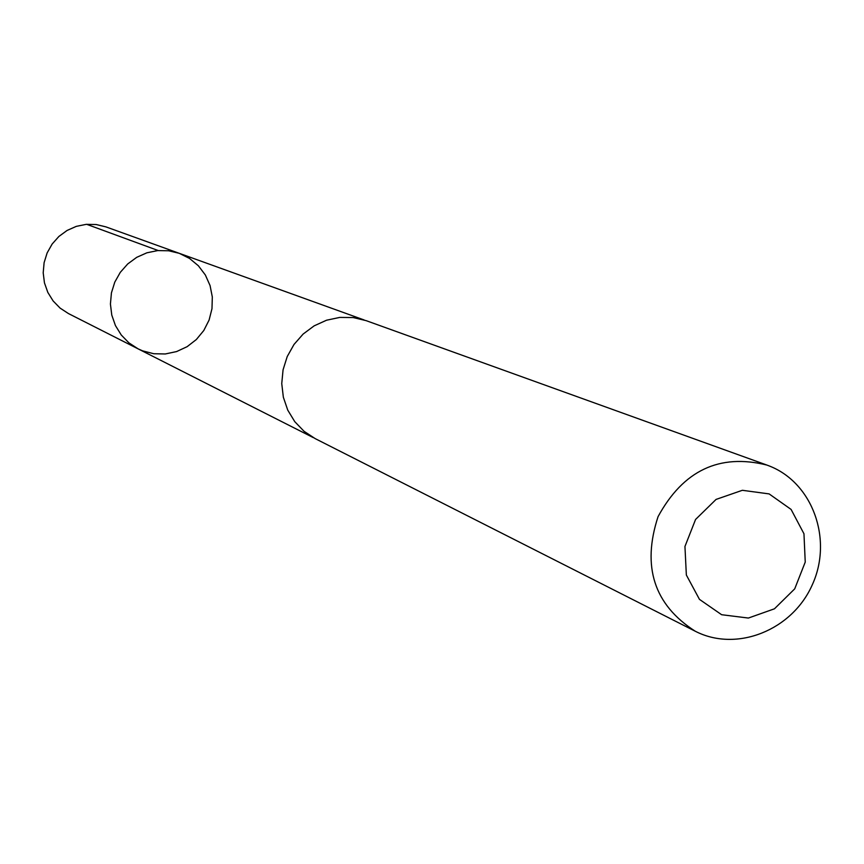 <?xml version="1.0" encoding="UTF-8"?>
<svg xmlns="http://www.w3.org/2000/svg" width="864" height="864" viewBox="0 0 864 864"><rect width="100%" height="100%" fill="white"/><g stroke="black" fill="none" stroke-linecap="round" stroke-linejoin="round"><path stroke-width="1.3" d="M142.646 350.87L138.046 348.829L128.887 342.835L121.241 334.973L115.441 325.577L111.78 315.101L110.419 304.02L111.434 292.864L114.782 282.128L120.29 272.344L127.721 263.952L136.706 257.342L146.848 252.817L157.658 250.592L168.631 250.765L179.269 253.325L189.551 258.444L198.396 265.788L205.351 274.99L210.071 285.574L212.317 297L211.982 308.686L209.099 320.047L203.796 330.502L196.344 339.53L187.121 346.68L176.591 351.572L165.283 353.97L153.77 353.732L142.646 350.87M105.905 226.876L96.196 224.532L86.184 224.359L76.324 226.357L67.09 230.45L58.903 236.444L52.142 244.048L47.131 252.936L44.107 262.678L43.2 272.808L44.453 282.874L47.822 292.399L53.125 300.953L60.113 308.113L68.472 313.578L138.046 348.829L128.887 342.835L121.241 334.973L115.441 325.577L111.78 315.101L110.419 304.02L111.434 292.864L114.782 282.128L120.29 272.344L127.721 263.952L136.706 257.342L146.848 252.817L157.658 250.592L168.631 250.765L179.269 253.325L105.905 226.876M766.886 465.059L366.12 320.641L353.16 317.552L339.768 317.412L326.57 320.209L314.161 325.847L303.134 334.055L294.008 344.455L287.215 356.562L283.068 369.814L281.75 383.584L283.349 397.235L287.755 410.13L294.775 421.664L304.063 431.309L315.198 438.62L695.185 631.195C736.657 652.622 792.407 630.212 812.365 584.636C833.036 539.395 812.668 482.738 769.144 465.912L766.886 465.059C719.496 453.265 683.219 470.459 658.066 516.629C641.714 566.611 654.091 604.8 695.185 631.195M769.122 493.906L742.349 490.298L716.072 499.414L695.563 519.469L684.947 546.48L686.351 575.014L699.462 599.368L721.624 614.714L748.375 618.052L774.446 608.807L794.718 588.848L805.237 562.086L803.963 533.768L791.1 509.436L769.122 493.906M158.209 250.549L86.681 224.316M364.165 319.982L179.269 253.325M313.373 437.659L138.046 348.829"/></g></svg>
